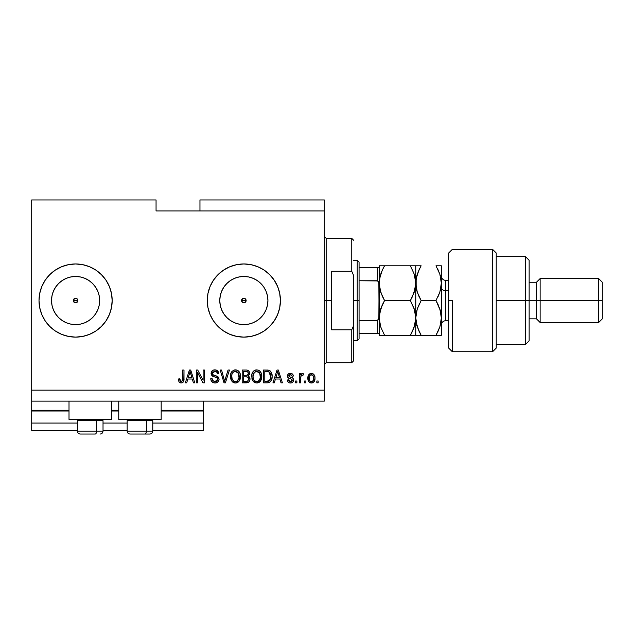 <?xml version="1.0" encoding="UTF-8"?>
<svg xmlns="http://www.w3.org/2000/svg" width="634" height="634" viewBox="0 0 634 634"><rect width="100%" height="100%" fill="white"/><g stroke="black" fill="none" stroke-linecap="round" stroke-linejoin="round"><path stroke-width="0.95" d="M203.609 430.391L152.77 430.391L203.609 430.391L203.609 423.076L152.77 423.076L203.609 423.076L203.609 411.006L161.179 411.006L203.609 411.006L203.609 430.391M127.165 430.391L103.025 430.391L127.165 430.391M77.419 430.391L31.7 430.391L77.419 430.391M127.165 423.076L103.025 423.076L127.165 423.076M77.419 423.076L31.7 423.076L31.7 430.391L31.7 423.076L77.419 423.076M118.756 411.006L111.441 411.006L118.756 411.006M69.011 411.006L31.7 411.006L31.7 423.076L31.7 410.269L69.011 410.269L31.7 410.269L31.7 411.006L69.011 411.006M203.609 410.269L203.609 411.006L203.609 410.269L161.179 410.269L203.609 410.269L203.609 401.124L203.609 410.269M118.756 410.269L111.441 410.269L118.756 410.269M31.7 401.124L31.7 410.269L31.7 401.124L324.315 401.124L31.7 401.124L31.7 390.156L324.315 390.156L324.315 210.924L156.059 210.924L156.059 199.956L31.7 199.956L156.059 199.956L156.059 210.924L324.315 210.924L324.315 199.956L199.956 199.956L324.315 199.956L324.315 390.156L31.7 390.156L31.7 401.124M241.736 299.66L241.736 301.419L243.844 302.83A2.282 2.282 0 0 1 241.562 300.54A2.282 2.282 0 0 1 243.844 298.257L241.736 299.66L243.844 298.257L245.461 298.923L246.135 300.54L244.724 302.656L242.228 302.156L241.736 299.66M73.481 299.66L73.481 301.419L75.589 302.83A2.282 2.282 0 0 1 73.306 300.54A2.282 2.282 0 0 1 75.589 298.257L73.481 299.66L75.589 298.257L77.205 298.923L77.879 300.54L76.468 302.656L73.972 302.156L73.481 299.66M70.897 324.148L75.589 324.608A24.068 24.068 0 0 1 51.528 300.54A24.068 24.068 0 0 1 75.589 276.472L80.288 276.939L84.805 278.302L88.966 280.529L92.612 283.525L95.607 287.17L97.826 291.331L99.197 295.848L99.657 300.54L99.197 305.239L97.826 309.749L95.607 313.909L92.612 317.563L88.966 320.55L84.805 322.777L80.288 324.148L75.589 324.608L70.897 324.148L66.38 322.777L62.219 320.55L58.574 317.563L55.578 313.909L53.359 309.749L51.988 305.239L51.528 300.54L51.988 295.848L53.359 291.331L55.578 287.17L58.574 283.525L62.219 280.529L66.38 278.302L70.897 276.939L75.589 276.472A24.068 24.068 0 0 1 99.657 300.54A24.068 24.068 0 0 1 75.589 324.608L80.288 324.148M239.153 324.148L243.844 324.608A24.068 24.068 0 0 1 219.776 300.54A24.068 24.068 0 0 1 243.844 276.472L248.544 276.939L253.053 278.302L257.214 280.529L260.867 283.525L263.855 287.17L266.082 291.331L267.453 295.848L267.913 300.54L267.453 305.239L266.082 309.749L263.855 313.909L260.867 317.563L257.214 320.55L253.053 322.777L248.544 324.148L243.844 324.608L239.153 324.148L234.635 322.777L230.475 320.55L226.829 317.563L223.834 313.909L221.607 309.749L220.244 305.239L219.776 300.54L220.244 295.848L221.607 291.331L223.834 287.17L226.829 283.525L230.475 280.529L234.635 278.302L239.153 276.939L243.844 276.472A24.068 24.068 0 0 1 267.913 300.54A24.068 24.068 0 0 1 243.844 324.608L248.544 324.148M207.968 293.423A36.574 36.574 0 0 0 207.27 300.54L207.976 293.407L210.052 286.544L213.436 280.22L217.985 274.68L223.525 270.132L229.849 266.748L236.712 264.663L243.844 263.966L250.985 264.663L257.84 266.748L264.164 270.132L269.712 274.68L274.26 280.22L277.637 286.544L279.721 293.407L280.426 300.54L279.721 307.672L277.637 314.535L274.26 320.859L269.712 326.407L264.164 330.956L257.84 334.332L250.985 336.416L243.844 337.114L236.712 336.416L229.849 334.332L223.525 330.956L217.985 326.407L213.436 320.859L210.052 314.535L207.976 307.672A36.574 36.574 0 0 0 243.844 337.114A36.574 36.574 0 0 1 207.27 300.54A36.574 36.574 0 0 1 243.844 263.966A36.574 36.574 0 0 0 207.976 293.391M207.976 307.672L207.27 300.54A36.574 36.574 0 0 0 207.968 307.664M39.712 293.423A36.574 36.574 0 0 0 39.015 300.54L39.72 293.407L41.796 286.544L45.18 280.22L49.729 274.68L55.269 270.132L61.593 266.748L68.456 264.663L75.589 263.966L82.729 264.663L89.592 266.748L95.916 270.132L101.456 274.68L106.005 280.22L109.389 286.544L111.465 293.407L112.17 300.54L111.465 307.672L109.389 314.535L106.005 320.859L101.456 326.407L95.916 330.956L89.592 334.332L82.729 336.416L75.589 337.114L68.456 336.416L61.593 334.332L55.269 330.956L49.729 326.407L45.18 320.859L41.796 314.535L39.72 307.672A36.574 36.574 0 0 0 75.589 337.114A36.574 36.574 0 0 1 39.015 300.54A36.574 36.574 0 0 1 75.589 263.966A36.574 36.574 0 0 0 39.72 293.391M39.72 307.672L39.015 300.54A36.574 36.574 0 0 0 39.712 307.664M69.011 419.415L69.011 401.124L69.011 419.415L111.441 419.415L111.441 401.124L111.441 419.415L69.011 419.415M161.179 419.415L161.179 401.124L161.179 419.415L118.756 419.415L161.179 419.415M118.756 401.124L118.756 419.415L118.756 401.124M244.724 298.432L245.96 299.668L245.96 301.412L245.461 298.923L243.844 298.257A2.282 2.282 0 0 1 246.135 300.54A2.282 2.282 0 0 1 243.844 302.83L241.736 301.412M76.468 298.432L77.705 299.668L77.705 301.412L77.205 298.923L75.589 298.257A2.282 2.282 0 0 1 77.879 300.54A2.282 2.282 0 0 1 75.589 302.83L73.481 301.412M31.7 199.956L31.7 390.156L31.7 199.956M197.626 382.841L197.626 372.649L197.626 382.841L196.294 382.841L196.294 370.034L197.713 370.034L203.11 380.241L203.11 370.034L204.441 370.034L204.441 382.841L203.023 382.841L197.626 372.649L203.023 382.841L204.441 382.841L204.441 370.034L203.11 370.034L203.11 380.241L197.713 370.034L196.294 370.034L196.294 382.841L197.626 382.841L196.294 382.841L196.294 370.034L197.713 370.034M219.071 379.275L218.405 381.462L216.194 382.888L213.357 382.738L211.407 381.137L210.757 378.68L212.089 378.514L212.762 380.463L214.561 381.462L216.551 381.24L217.7 379.79L217.097 377.864L212.652 376.184L211.336 374.694L211.344 371.968L213.389 370.074L216.329 370.105L218.033 371.365L218.738 373.695L217.414 373.862L216.701 372.023L214.855 371.365L212.834 372.158L212.445 373.759L213.293 375.027L217.93 376.715L219.071 379.275L217.097 376.216L212.842 374.71L212.422 373.41L214.855 371.365C216.44 371.429 217.288 372.261 217.414 373.862L218.738 373.695C218.556 371.262 217.24 369.987 214.807 369.868C212.525 369.955 211.288 371.128 211.09 373.378C211.312 375.383 212.461 376.556 214.546 376.897C216.281 377.024 217.343 377.824 217.747 379.314L215.156 381.509C213.286 381.391 212.263 380.392 212.089 378.514L210.757 378.68C210.924 381.399 212.35 382.833 215.045 383.007C217.494 382.936 218.833 381.692 219.071 379.275M225.205 379.322L228.05 370.034L229.437 370.034L225.403 382.841L224.024 382.841L220.196 370.034L221.567 370.034L224.642 381.343L228.05 370.034L229.437 370.034L228.05 370.034L224.642 381.343L221.567 370.034L220.196 370.034L224.024 382.841L225.403 382.841L224.024 382.841L220.196 370.034L221.567 370.034L224.357 380.186M235.452 383.007L232.409 381.834L230.681 378.902L230.61 374.258L231.846 371.595L233.724 370.193L236.609 370.01L238.733 371.247L240.135 373.664L240.508 377.056L239.834 380.004L238.051 382.215L235.452 383.007L239.216 381.05L240.524 376.453C240.619 372.729 238.931 370.533 235.46 369.868C231.917 370.549 230.229 372.8 230.38 376.604L231.672 380.994L235.452 383.007M256.73 383.007L253.687 381.834L251.96 378.902L251.896 374.258L253.132 371.595L255.003 370.193L257.887 370.01L260.019 371.247L261.414 373.664L261.787 377.056L261.113 380.004L259.33 382.215L256.73 383.007L260.495 381.05L261.802 376.453C261.897 372.729 260.209 370.533 256.738 369.868C253.196 370.549 251.508 372.8 251.658 376.604L252.958 380.994L256.73 383.007M305.857 381.01L305.857 382.841L304.534 382.841L304.534 381.01L305.857 381.01L304.534 381.01L304.534 382.841L305.857 382.841L304.534 382.841L304.534 381.01L305.857 381.01L305.857 382.841L305.857 381.01M315.003 378.086L314.282 381.391L312.277 382.904L309.812 382.587L308.243 380.669L308.148 375.962L309.138 374.282L310.597 373.458L312.253 373.458L313.687 374.266L314.607 375.637L315.003 378.086C315.114 375.407 313.925 373.838 311.429 373.363C308.901 373.846 307.712 375.455 307.855 378.181C307.72 380.907 308.909 382.508 311.429 383.007C313.988 382.5 315.177 380.86 315.003 378.086M179.105 382.104L181.102 383.007L178.986 381.937L178.336 379.013L179.668 378.847L179.985 380.733L180.738 381.446L182.41 380.749L182.663 370.034L183.995 370.034L183.797 380.772L183.091 382.207L181.102 383.007C183.289 382.571 184.248 381.145 183.995 378.728L183.995 370.034L182.663 370.034L182.489 380.543L181.158 381.509L179.668 378.847L178.336 379.013L179.105 382.104L180.817 382.991M274.324 382.841L275.441 379.013L274.324 382.841L272.945 382.841L277.034 370.034L278.326 370.034L282.415 382.841L281.036 382.841L279.919 379.013L275.441 379.013L279.919 379.013L281.036 382.841L282.415 382.841L278.326 370.034L277.034 370.034L272.945 382.841L274.324 382.841L272.945 382.841L277.034 370.034L278.326 370.034L282.415 382.841L281.036 382.841M293.558 380.004L293.067 381.747L291.624 382.833L289.508 382.912L288.193 382.199L287.242 380.012L288.573 379.845L289.136 381.185L290.499 381.676L291.695 381.335L292.226 380.234L291.854 379.33L288.914 378.26L287.67 377.159L287.456 375.463L288.264 374.028L290.919 373.394L292.853 374.44L293.391 376.025L292.06 376.192L291.561 375.066L290.404 374.694L289.302 374.908L288.747 375.946L289.294 376.675L292.742 377.975L293.558 380.004C293.407 378.316 292.44 377.365 290.649 377.135L289.159 376.604L288.739 375.827L290.404 374.694L292.06 376.192L293.391 376.025C293.146 374.282 292.131 373.394 290.356 373.363C288.565 373.386 287.582 374.274 287.408 376.017C287.733 377.698 288.819 378.649 290.665 378.87L291.925 379.386L292.226 380.234L290.499 381.676L288.573 379.845L287.242 380.012C287.479 381.906 288.541 382.904 290.412 383.007C292.361 382.936 293.415 381.93 293.558 380.004L293.558 380.004M296.886 381.01L296.886 382.841L295.555 382.841L295.555 381.01L296.886 381.01L295.555 381.01L295.555 382.841L296.886 382.841L295.555 382.841L295.555 381.01L296.886 381.01L296.886 382.841L296.886 381.01M300.833 376.58L300.706 382.841L299.375 382.841L299.375 373.529L300.706 373.529L300.706 375.011L301.982 373.402L303.535 373.862L303.036 375.193L301.142 375.629L300.706 378.015L300.944 376.113L302.133 375.027L303.036 375.193L303.535 373.862L302.275 373.363L300.706 375.011L300.706 373.529L299.375 373.529L299.375 382.841L300.706 382.841L299.375 382.841L299.375 373.529L300.706 373.529M318.165 381.01L318.165 382.841L316.834 382.841L316.834 381.01L318.165 381.01L316.834 381.01L316.834 382.841L318.165 382.841L316.834 382.841L316.834 381.01L318.165 381.01L318.165 382.841L318.165 381.01M267.532 382.833L267.239 382.841C270.718 382.318 272.335 380.154 272.113 376.366L271.59 379.766L269.918 382.159L267.817 382.817L263.467 382.841L263.467 370.034L268.103 370.082L269.918 370.676L271.518 372.816L272.113 376.366C272.319 373.64 271.32 371.611 269.109 370.272L263.467 370.034L263.467 382.841L267.239 382.841L263.467 382.841L263.467 370.034M249.978 378.601L249.764 380.598L248.369 382.389L242.18 382.841L242.18 370.034L246.824 370.066L248.663 370.827L249.645 373.656L248.235 375.938L249.598 377.222L249.994 379.077L248.235 375.938L249.661 373.252C249.471 371.12 248.306 370.05 246.151 370.034L242.18 370.034L242.18 382.841L246.127 382.841L242.18 382.841L242.18 370.034L246.151 370.034M186.705 382.841L187.822 379.013L186.705 382.841L185.326 382.841L189.415 370.034L190.707 370.034L194.797 382.841L193.418 382.841L192.3 379.013L187.822 379.013L192.3 379.013L193.418 382.841L194.797 382.841L190.707 370.034L189.415 370.034L185.326 382.841L186.705 382.841L185.326 382.841L189.415 370.034L190.707 370.034L194.797 382.841L193.418 382.841M324.315 401.124L324.315 390.156L324.315 401.124M199.956 199.956L199.956 210.924L199.956 199.956M76.468 302.656L75.589 302.83L77.705 301.412M244.724 302.656L243.844 302.83L245.96 301.412M178.582 381.002L178.376 379.821M178.336 379.013L179.668 378.847L179.691 379.275M179.731 379.695L179.913 380.535M182.307 380.915L182.608 379.94M182.584 380.123L182.663 378.831M182.663 370.034L183.995 370.034L183.971 379.465M183.503 381.605L183.868 380.408M183.789 380.78L183.622 381.335M183.091 382.215L182.148 382.833M277.264 373.196L277.676 371.365L279.475 377.515L275.877 377.515L277.082 373.791L275.877 377.515L279.475 377.515L277.676 371.365L277.264 373.196M278.278 373.569L278.144 373.109M287.543 381.192L287.361 380.614M287.242 380.012L288.573 379.845L288.739 380.566M288.771 380.638L289.136 381.185M290.499 381.676L291.133 381.605M292.219 380.392L291.481 379.148M291.925 379.386L290.665 378.87L291.925 379.386M290.126 378.704L289.69 378.561M289.548 378.506L288.272 377.88M288.01 377.642L287.725 377.246M287.67 377.159L287.471 376.612M287.891 374.432L288.272 374.028M288.628 373.767L289.255 373.505M291.458 373.513L291.989 373.719M291.989 373.727L292.845 374.432M293.122 374.94L293.288 375.463M293.391 376.025L292.06 376.192L291.917 375.59M291.569 375.074L289.841 374.734M289.54 374.813L288.89 375.288M288.747 375.685L289.159 376.604L290.649 377.135L289.31 376.683M290.19 377L290.649 377.135M291.188 377.301L292.504 377.816M292.179 382.587L291.64 382.825M291.608 382.833L291.022 382.968M287.86 381.795L288.193 382.199M302.125 373.371L303.535 373.862L303.036 375.193L301.792 375.082L303.036 375.193M300.706 382.841L300.722 377.531M301.023 375.875L301.768 375.09M311.223 382.999L310.605 382.904M308.005 379.845L307.894 379.029M307.886 377.341L307.862 377.761M307.989 376.588L309.812 373.775M312.269 373.466L313.37 373.997M314.607 375.645L314.836 376.422M314.844 376.461L314.971 377.246M314.995 377.666L314.844 376.438M314.765 380.202L314.504 380.963M314.282 381.383L313.751 382.064L314.282 381.391M313.156 382.532L312.277 382.904M312.586 382.809L311.857 382.984M308.346 375.431L308.148 375.962M310.391 375.003L309.606 375.938L309.186 378.181C309.027 376.334 309.764 375.169 311.397 374.694C313.069 375.138 313.83 376.303 313.671 378.181L313.584 377.008M313.584 379.354L313.671 378.181C313.83 380.028 313.093 381.192 311.46 381.676L312.372 381.414M309.337 379.671L309.202 378.76M312.831 375.336L310.747 374.813M313.592 377.016L313.402 376.279M313.458 376.453L312.966 375.494M313.244 375.914L312.245 374.884M312.031 381.581L313.259 380.424L313.671 378.466M309.915 380.907L311.46 381.676C309.788 381.224 309.027 380.059 309.186 378.181L309.202 377.602M267.072 370.034L268.103 370.082M269.521 370.446L270.599 371.278M270.789 371.516L272.105 375.914M272.113 376.374L272.034 377.824M271.732 379.338L271.59 379.75M270.789 381.296L270.417 381.739M269.886 382.175L268.967 382.603M268.943 382.611L268.396 382.746M268.301 382.762L267.524 382.833M270.441 373.775L270.623 374.496M270.773 376.025L270.686 377.84M268.317 381.224L270.274 379.481L267.08 381.343L268.768 381.097M264.798 381.343L264.798 371.532L268.856 371.786L264.798 371.532L264.798 381.343L267.08 381.343L264.798 381.343M270.076 372.966L268.856 371.786L270.773 376.747M252.142 379.473L251.96 378.91M251.714 375.431L251.857 374.448M252.237 373.125L252.776 372.071M252.808 372.023L253.117 371.619M253.822 370.898L255.003 370.193M255.565 370.01L256.136 369.907M257.887 370.01L258.442 370.193M260.661 372.047L261.398 373.624M261.668 374.718L261.739 375.28M261.644 378.268L261.517 378.863L261.644 378.268M261.438 379.156L260.994 380.249M260.154 381.478L260.495 381.05M259.813 381.827L257.364 382.968M257.285 382.976L257.824 382.888M256.081 382.968L254.599 382.492M254.567 382.476L253.695 381.85M252.372 379.996L252.641 380.511M259.33 382.215L259.758 381.866M261.113 380.004L261.517 378.855M261.549 374.147L261.121 372.895M259.544 370.827L258.965 370.446M251.714 375.423L251.674 376.017M257 371.381L254.289 372.38L255.851 371.476M259.686 373.069L257.745 371.516L259.052 372.293M254.345 372.332L252.99 376.628C252.784 373.672 254.036 371.92 256.746 371.365L259.916 373.521L260.471 376.414C260.622 379.275 259.369 380.971 256.722 381.509L258.418 381.058L260.32 378.133M260.019 379.148L258.418 381.058M255.867 381.406L254.717 380.844L256.722 381.509C254.147 381.01 252.903 379.386 252.99 376.628L253.426 379.156L252.998 376.168L253.56 373.45M260.249 374.496L259.393 372.649M260.312 378.181L259.805 373.291M260.392 375.209L260.265 374.575M257.602 381.399L258.014 381.264M253.418 379.14L254.337 380.511M254.377 380.551L253.838 379.909M246.507 370.042L247.466 370.177M248.163 370.454L248.639 370.811M248.742 370.914L249.091 371.342M249.107 371.365L249.4 371.912M249.416 371.952L249.606 372.578M249.59 374.005L249.313 374.773M246.507 382.833L246.127 382.841C248.599 382.817 249.891 381.565 249.994 379.077L249.986 379.465M248.98 381.914L249.685 380.796M248.956 381.937L248.385 382.373M248.607 379.734L247.442 381.185L248.607 379.734L248.496 378.102L247.458 377.048L245.968 376.85C247.625 376.747 248.528 377.492 248.671 379.092C248.528 377.492 247.625 376.747 245.968 376.85L243.511 376.85L245.968 376.85M247.3 371.698L243.511 371.532L243.511 375.36L247.173 375.233L248.338 373.466L247.173 375.233L243.511 375.36L243.511 371.532L245.691 371.532C247.276 371.334 248.163 371.976 248.338 373.466L248.171 372.546M248.282 374.044L248.163 372.53L247.117 371.643M246.888 371.603L246.269 371.548M245.865 375.36L247.49 375.106M243.511 381.343L243.511 376.85L243.511 381.343L247.442 381.185L243.511 381.343M246.975 381.296L246.151 381.343M247.173 375.233L248.338 373.466M246.166 371.54L245.691 371.532M230.427 375.431L230.61 374.25M231.529 372.023L231.838 371.611M233.185 370.454L233.724 370.193M234.295 370.01L234.849 369.907M235.745 369.884L236.213 369.931M236.609 370.01L237.164 370.193M238.233 370.803L238.725 371.239M239.066 371.619L240.12 373.632M240.381 374.71L240.46 375.296M240.508 375.867L240.508 377.064M240.46 377.666L240.246 378.831M240.151 379.156L239.707 380.249M238.535 381.819L237.14 382.706M237.076 382.73L236.102 382.968M236.007 382.976L236.545 382.888M234.802 382.968L234.342 382.881M233.288 382.476L232.409 381.842M240.262 374.147L239.834 372.895M238.78 371.294L237.679 370.446M235.721 371.381L233.732 371.817M238.408 373.069L236.466 371.516L237.774 372.293M231.941 374.425L231.711 376.628C231.505 373.672 232.757 371.92 235.468 371.365L238.638 373.521L239.192 376.414C239.335 379.275 238.083 380.971 235.436 381.509L237.14 381.058L239.042 378.133M238.741 379.148L237.14 381.058M234.588 381.406L233.439 380.844L235.436 381.509C232.868 381.01 231.624 379.386 231.711 376.628L232.147 379.156L231.743 375.716M233.058 372.332L232.274 373.45M234.54 371.484L234.128 371.619M238.963 374.496L238.115 372.649M239.026 378.181L238.527 373.291M239.105 375.209L238.986 374.575M236.316 381.399L236.728 381.264M232.139 379.14L233.058 380.511M233.098 380.551L232.551 379.909M224.642 381.343L224.507 380.765M225.403 382.841L229.437 370.034L225.403 382.841M214.189 382.944L212.755 382.453M211.922 381.803L211.431 381.177M210.757 378.68L212.089 378.514M215.156 381.509L215.639 381.486M217.7 379.79L217.676 378.775M217.454 378.268L217.097 377.864L217.462 378.268M216.582 377.555L213.896 376.699M216.123 377.365L214.546 376.897M213.262 376.477L211.106 373.014M211.344 371.968L212.065 370.882M212.16 370.795L213.238 370.129M214.443 369.884L215.195 369.884M215.584 369.923L216.313 370.097M216.337 370.105L218.738 373.695L217.414 373.862L217.145 372.689M215.845 371.508L216.701 372.023M215.338 371.397L214.403 371.389M212.604 372.538L212.953 372.023M212.438 373.18L212.445 373.759M212.422 373.41L213.056 374.884M213.293 375.027L213.809 375.249M215.457 375.7L215.956 375.835M217.533 376.438L217.097 376.224M218.278 377.048L218.785 377.816M218.817 377.896L218.952 378.3M218.999 380.051L218.413 381.446M218.389 381.478L218.009 381.937M217.906 382.04L217.296 382.476M212.699 382.421L213.357 382.738M218.468 372.182L217.636 370.898M211.336 374.694L212.113 375.796M216.963 380.986L216.551 381.24M212.327 379.687L212.176 379.108M203.11 370.034L204.441 370.034L204.441 382.841L203.023 382.841M189.645 373.196L190.065 371.365L191.856 377.515L188.258 377.515L189.463 373.791L188.258 377.515L191.856 377.515L190.406 372.689M190.66 373.569L190.525 373.109M190.065 371.365L189.804 372.594M277.843 372.031L277.676 371.365M311.69 374.71L311.112 374.71M310.367 381.335L310.89 381.589M311.175 381.652L311.754 381.652M269.783 380.345L270.512 378.72M270.599 378.332L270.718 377.539M270.71 375.043L270.552 374.147M270.322 373.466L269.846 372.618M269.402 372.134L268.634 371.706M268.412 371.651L267.041 371.532M256.746 371.365L256.294 371.389M254.289 372.38L253.735 373.101M256.294 381.486L257.166 381.486M260.439 377.301L260.4 375.304M235.468 371.365L235.016 371.389M233.011 372.38L232.456 373.101M231.973 374.282L231.79 375.265M235.008 381.486L235.88 381.486M239.153 377.301L239.121 375.304M95.9 270.124A36.574 36.574 0 0 0 75.589 263.966A36.574 36.574 0 0 1 112.17 300.54A36.574 36.574 0 0 1 75.589 337.114A36.574 36.574 0 0 0 95.9 330.956M96.899 330.274L95.916 330.956A36.574 36.574 0 0 0 111.465 307.688M111.473 307.664A36.574 36.574 0 0 0 111.473 293.423M111.465 293.391A36.574 36.574 0 0 0 95.924 270.132M101.456 274.68L101.06 274.292M55.269 270.132L54.286 270.813M49.729 326.407L50.126 326.795M264.156 270.124A36.574 36.574 0 0 0 243.844 263.966A36.574 36.574 0 0 1 280.426 300.54A36.574 36.574 0 0 1 243.844 337.114A36.574 36.574 0 0 0 264.156 330.956M265.155 330.274L264.164 330.956A36.574 36.574 0 0 0 279.721 307.688M279.721 307.664A36.574 36.574 0 0 0 279.721 293.423M279.721 293.391A36.574 36.574 0 0 0 264.18 270.132M269.712 274.68L269.315 274.292M223.525 270.132L222.542 270.813M257.214 320.55L260.867 317.563L263.855 313.909M267.453 305.239L267.913 300.54L267.453 295.848M263.855 287.17L260.867 283.525L257.214 280.529M248.544 276.939L243.844 276.472L239.153 276.939M230.475 280.529L226.829 283.525L223.834 287.17M220.244 295.848L219.776 300.54L220.244 305.239M223.834 313.909L226.829 317.563L230.475 320.55M241.736 299.668L242.973 298.432M88.966 320.55L92.612 317.563L95.607 313.909M99.197 305.239L99.657 300.54L99.197 295.848M95.607 287.17L92.612 283.525L88.966 280.529M80.288 276.939L75.589 276.472L70.897 276.939M62.219 280.529L58.574 283.525L55.578 287.17M51.988 295.848L51.528 300.54L51.988 305.239M55.578 313.909L58.574 317.563L62.219 320.55M73.481 299.668L74.717 298.432M80.399 434.044L95.163 434.044A2.924 1.466 -90 0 0 96.622 431.12L96.622 420.659L96.003 419.415L96.622 420.659L77.419 420.659L96.622 420.659L96.622 431.12L77.491 431.12M78.664 419.415L77.419 420.659L77.419 431.12C77.602 432.895 78.576 433.87 80.344 434.044C78.576 433.87 77.602 432.895 77.419 431.12L103.025 431.12C102.851 432.895 101.876 433.87 100.101 434.044L100.045 434.044M100.101 434.044C101.876 433.87 102.851 432.895 103.025 431.12L103.025 420.659L96.622 420.659L103.025 420.659L101.781 419.415M80.875 434.044L95.163 434.044A2.924 1.466 90 0 0 96.622 431.12L102.954 431.12M130.144 434.044L144.909 434.044A2.924 1.466 -90 0 0 146.367 431.12L146.367 420.659L145.749 419.415L146.367 420.659L127.165 420.659L146.367 420.659L146.367 431.12L127.236 431.12M128.409 419.415L127.165 420.659L127.165 431.12C127.347 432.895 128.322 433.87 130.089 434.044C128.322 433.87 127.347 432.895 127.165 431.12L152.77 431.12L152.77 420.659L146.367 420.659L152.77 420.659L151.526 419.415M130.62 434.044L149.822 434.044M152.699 431.12L146.367 431.12A2.924 1.466 90 0 1 144.909 434.044L149.79 434.044M324.315 236.53L326.145 238.36L326.145 300.54L331.63 300.54L331.63 271.281L351.751 271.281L353.574 275.402L353.574 325.686L351.751 329.799L351.751 362.719L351.751 329.799L331.63 329.799L331.63 300.54L326.145 300.54L326.145 238.36L326.145 300.54L324.315 300.54L326.145 300.54L326.145 362.719L324.315 364.55M351.751 271.281L351.751 238.36L351.751 271.281L353.574 275.402L353.574 360.889L353.574 325.686L351.751 329.799L331.63 329.799L331.63 271.281L351.751 271.281M326.145 300.54L326.145 362.719L326.145 300.54M377.682 320.265L377.349 333.46L359.066 333.46L359.066 300.54L357.235 300.54L357.235 340.775L357.235 300.54L353.574 300.54L357.235 300.54L357.235 260.305L357.235 300.54L359.066 300.54L359.066 338.944L359.066 333.46L379.18 333.46L379.18 316.485L378.45 319.599M246.135 300.54L241.562 300.54L246.135 300.54M77.879 300.54L73.306 300.54L77.879 300.54M377.682 267.619L377.349 280.759L377.904 280.925L359.066 280.759L359.066 300.54L359.066 262.135L359.066 280.759L377.349 280.759L378.855 282.344L379.18 335.291L384.553 335.291L380.693 326.89L379.18 317.911L380.677 308.996L384.553 300.54L410.38 300.54L414.248 308.94L415.761 317.911L414.264 326.835L410.38 335.291L384.553 335.291L415.357 335.291M377.904 333.46L377.349 333.46L377.349 320.321L359.066 320.321L377.349 320.321L378.855 318.751L379.18 267.619L379.18 316.485M377.349 267.619L359.066 267.619L379.164 267.619L377.349 267.619L377.349 280.759M377.904 280.925L378.855 282.344L379.18 284.595M379.108 333.46L378.332 333.46L379.164 333.46L379.18 335.291L380.685 335.291L379.576 335.291M452.335 300.54L452.335 351.751L452.335 300.54L448.674 300.54L452.335 300.54M448.674 253.021L448.674 348.09L452.335 351.751L492.57 351.751L496.224 348.09L496.224 252.99L492.57 249.336L492.57 351.751L492.57 249.336L452.335 249.336L448.674 252.99L448.674 348.058M496.224 253.196L496.224 300.54L529.144 300.54L529.144 260.305L529.144 300.54L536.459 300.54L536.459 318.831L536.459 300.54L540.12 300.54L540.12 278.595L540.12 300.54L598.639 300.54L598.639 322.484L598.639 300.54L602.3 300.54L602.3 282.249L602.3 318.831L602.3 300.54L540.12 300.54L540.12 322.484L540.12 300.54L529.144 300.54L529.144 340.775L529.144 300.54L525.491 300.54L525.491 344.436L525.491 300.54L496.224 300.54L496.224 347.963M525.491 300.54L525.491 256.651L525.491 300.54M536.459 300.54L536.459 282.249L536.459 300.54M598.639 300.54L598.639 278.595L598.639 300.54M445.75 280.529L445.75 290.483A4.39 2.195 0 0 1 441.359 288.288A4.39 2.195 180 0 0 445.75 290.483L445.75 320.661L448.674 320.661M448.674 290.483L445.75 290.483L448.674 290.483M383.15 335.291L384.553 335.291L380.693 326.89L379.18 317.911L379.568 322.413L379.568 313.418L382.389 304.685L380.677 308.98M410.42 335.291L412.544 331.146L414.256 326.851L410.38 335.291L412.544 331.146L415.167 323.498M414.549 309.907L415.761 317.911L415.761 335.291L415.761 317.911L415.365 313.386L415.373 322.413M411.783 265.789L384.553 265.789L410.38 265.789L414.256 274.213L415.761 283.168L415.761 265.789L410.38 265.789L414.256 274.213L415.373 278.659L415.373 287.662L414.256 292.123L410.38 300.54L414.509 309.772M410.38 300.54L412.544 296.403L410.38 300.54L384.553 300.54L380.685 308.972M379.568 313.402L379.79 312.245M380.685 274.213L382.397 269.933L379.568 278.667L379.18 283.168L380.677 292.108L379.18 283.168L380.337 275.33M382.286 296.173L384.553 300.54L382.389 304.685L384.553 300.54L380.685 292.123L379.568 287.678M412.544 296.403L415.365 287.693M414.588 291.038L415.761 283.168L414.256 274.229L415.008 276.884M379.18 265.789L379.18 267.619L379.18 265.789M382.143 265.789L384.553 265.789L382.397 269.918L384.553 265.789L379.576 265.789M415.357 265.789L417.267 265.789L415.761 265.789L415.761 283.168L415.373 278.667M412.797 335.291L414.248 335.291M410.38 335.291L412.544 335.291M419.732 335.291L415.761 335.291L421.134 335.291L417.267 326.89L415.761 317.911L417.251 308.996L421.134 300.54L417.267 292.123L415.761 283.168L415.761 317.911L415.761 283.168L414.256 292.123M382.397 265.789L380.685 265.789M384.553 265.789L383.887 266.985M379.924 289.413L382.389 296.395M379.18 287.242L379.18 313.838M418.979 331.162L421.134 335.291L418.971 331.154L421.134 335.291L441.359 335.291L441.359 317.911L441.359 335.291L439.853 335.291L440.979 335.291M417.014 326.066L416.807 325.377M419.684 303.211L417.259 308.972L415.761 317.911L416.142 322.421L415.761 317.911L416.142 322.421L418.971 331.154M418.82 296.078L421.134 300.54L417.267 308.964M416.768 290.491L415.761 283.168L416.15 287.685L416.142 278.659L418.971 269.933M416.554 311.421L416.704 310.842M416.736 275.972L416.15 278.627L417.259 274.229L420.461 266.985M418.725 265.789L416.142 265.789M418.979 269.918L421.134 265.789L417.267 265.789M437.389 265.789L441.359 265.789L441.359 317.911L441.359 265.789L435.986 265.789L439.853 274.213L441.359 283.168L439.861 292.1L435.986 300.54L439.845 308.94L441.359 317.911L439.869 326.835L437.46 332.573M440.44 324.901L440.971 322.437L439.869 326.835L435.986 335.291L438.149 331.146M436.026 335.291L439.845 335.291M440.384 290.364L441.359 283.168L440.979 278.667L441.359 283.168L439.853 274.213L437.587 268.761M439.845 292.147L438.149 296.403L439.845 292.147M440.329 310.509L435.986 300.54L438.149 304.677L435.986 300.54L436.66 299.343M440.971 313.41L441.359 317.911L440.971 313.41M437.349 268.285L438.308 270.274M440.154 275.156L440.353 275.853M416.966 291.18L418.527 295.428M440.606 289.476L440.971 287.701M438.585 270.908L438.149 269.941M416.514 276.86L415.761 283.168M440.559 324.402L441.359 317.911L440.107 309.757M416.158 335.291L435.986 335.291M417.251 308.996L421.134 300.54L435.986 300.54L421.134 300.54L418.971 296.403M421.134 265.789L418.971 265.789M441.359 283.168L439.861 292.1L435.986 300.54M440.963 265.789L435.986 265.789M441.359 276.036C441.629 278.698 443.087 280.157 445.75 280.426L445.75 320.55M152.77 431.12C152.596 432.895 151.613 433.87 149.846 434.044C151.613 433.87 152.596 432.895 152.77 431.12M353.574 360.889L351.751 362.719L326.145 362.719M326.145 238.36L351.751 238.36L353.574 240.191M359.066 338.944L357.235 340.775L353.574 340.775M353.574 260.305L357.235 260.305L359.066 262.135M496.224 344.436L525.491 344.436L529.144 340.775M602.3 318.831L598.639 322.484L540.12 322.484L536.459 318.831L529.144 318.831M496.224 256.651L525.491 256.651L529.144 260.305M529.144 282.249L536.459 282.249L540.12 278.595L598.639 278.595L602.3 282.249M445.75 280.426L448.674 280.426M445.75 320.661C443.087 320.923 441.629 322.381 441.359 325.044"/></g></svg>
